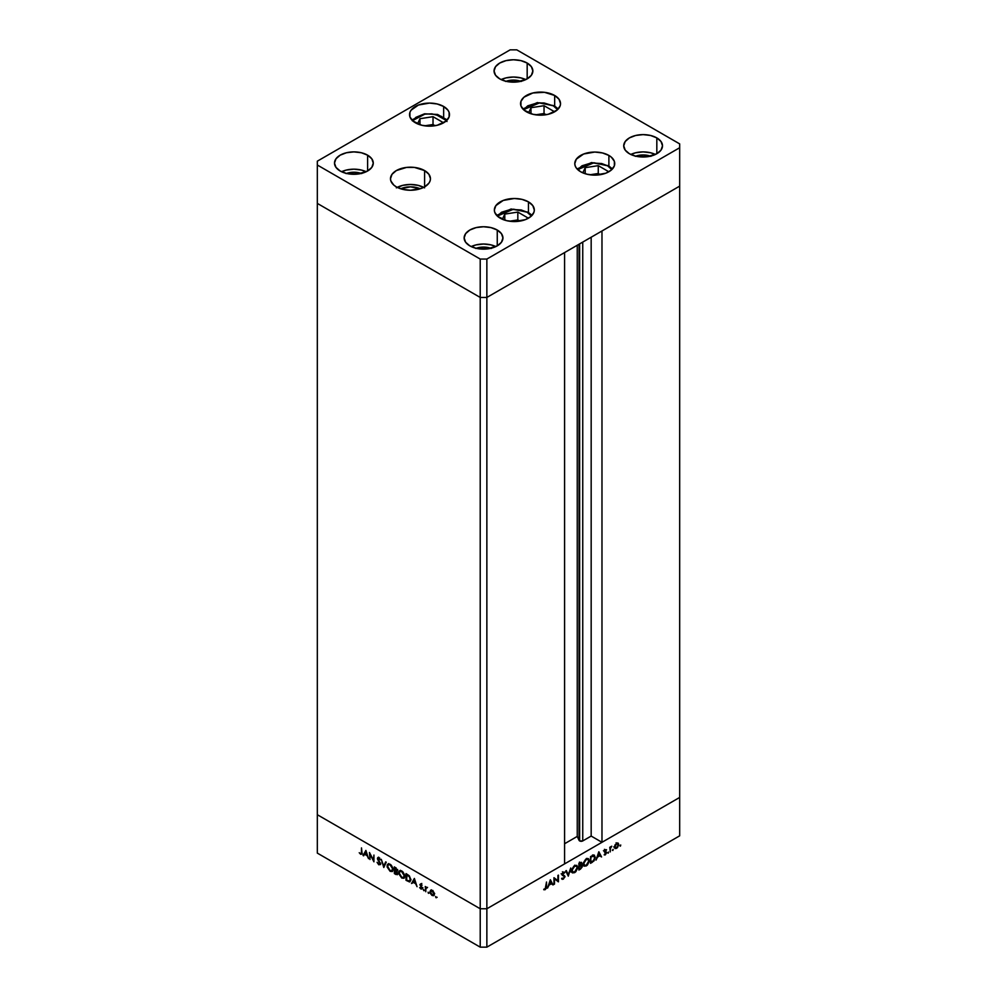 <?xml version="1.0" encoding="UTF-8"?>
<svg xmlns="http://www.w3.org/2000/svg" width="997" height="997" viewBox="0 0 997 997"><rect width="100%" height="100%" fill="white"/><g stroke="black" fill="none" stroke-linecap="round" stroke-linejoin="round"><path stroke-width="1.5" d="M579.07 244.203L579.07 840.359A2.193 1.271 0 0 0 579.643 840.932L579.643 243.879L579.643 840.932L577.251 836.421L564.576 843.749L577.251 836.421L577.251 245.262L577.251 836.421L579.07 840.359L579.07 244.203M679.68 186.127L679.68 797.438L601.976 842.303L601.976 230.992L679.68 186.127L601.976 230.992L601.976 842.303L591.171 836.072L582.747 840.932L579.643 840.932A2.193 1.271 0 0 0 582.747 840.932L582.747 242.084L582.747 840.932L591.171 836.072L591.171 237.224L591.171 836.072L601.976 842.303L679.68 797.438L679.68 143.892L516.782 49.85L510.14 49.85L317.32 161.178L317.32 165.016L480.218 259.058L486.86 259.058L679.68 147.73L679.68 186.127L486.86 297.442L480.218 297.442L317.32 203.4L317.32 814.711L317.32 203.4L480.218 297.442L317.32 203.4L480.218 297.442L480.218 908.766L317.32 814.711L480.218 908.766L480.218 297.442L486.86 297.442L564.576 252.577L486.86 297.442L480.218 297.442L486.86 297.442L679.68 186.127M564.576 863.901L486.86 908.766L480.218 908.766L486.86 908.766L486.86 259.058L486.86 947.15L679.68 835.822L679.68 797.438L486.86 908.766L480.218 908.766L317.32 814.711L317.32 853.108L480.218 947.15L480.218 908.766L317.32 814.711L317.32 853.108L480.218 947.15L486.86 947.15L480.218 947.15L480.218 908.766L486.86 908.766L564.576 863.901L564.576 252.577L564.576 863.901M369.987 854.242L369.987 859.514L369.463 852.497L373.414 860.075L373.937 855.077L373.937 861.807L369.987 854.242L373.937 861.807L373.937 855.077L373.414 860.075L369.463 852.497L369.987 859.514L369.987 854.242M380.38 864.561L378.698 864.711L377.078 862.318L378.947 864.175L379.944 863.901L377.489 858.94L377.689 857.744L378.611 857.632L380.43 859.8L378.661 858.342L377.963 858.778L380.505 863.95L379.134 860.984L379.982 863.639L378.848 864.112L377.078 862.318L378.848 864.798L379.595 864.274M383.783 867.49L381.253 859.302L383.745 866.044L385.689 861.869L386.25 862.193L383.783 867.49L386.25 862.193L385.689 861.869L383.745 866.044L381.253 859.302L383.783 867.49M390.139 871.328L387.197 867.153L387.285 864.823L388.394 863.851L391.273 865.159L393.067 868.437L392.506 871.403L390.139 871.328L392.295 871.552L393.179 869.546L390.089 864.237L387.958 864.025L387.073 866.057L387.659 865.708L387.073 866.057L390.139 871.328L390.824 870.929L390.139 871.328M401.766 878.045L398.825 873.871L398.925 871.54L400.034 870.568L402.913 871.877L404.695 875.154L404.321 877.946L401.766 878.045L403.922 878.27L404.819 876.263L401.729 870.954L399.598 870.742L398.7 872.774L399.286 872.425L398.7 872.774L401.766 878.045L402.464 877.647L401.766 878.045M411.537 883.504L414.366 878.419L417.058 886.694L415.624 883.716L412.982 882.195L411.537 883.504L412.982 882.195L415.624 883.716L417.058 886.694L414.366 878.419L411.537 883.504M435.963 897.699L435.614 896.54L436.449 897.412M429.956 891.704L430.704 890.196L432.611 890.72L434.131 892.951L433.994 895.443L431.938 895.368L430.318 893.324L429.956 891.704L432.162 895.493L433.695 895.68L434.356 894.234L433.77 892.153L432.162 890.421L430.704 890.196L429.956 891.704M428.423 893.349L428.087 892.19L428.909 893.063M425.781 891.729L425.258 886.52L427.264 887.766L425.918 888.29L425.781 891.729L425.869 888.452L427.264 887.766L425.258 886.52L425.781 891.729M423.725 890.633L423.389 889.474L424.211 890.346M419.887 884.626L420.746 883.853L422.055 885.274L420.41 884.9L422.018 887.642L421.756 889.087L419.662 887.617L421.606 888.015L419.887 884.626L421.606 888.015L419.662 887.617L420.884 888.988L422.117 888.29L420.41 884.9L422.055 885.274L420.958 883.953L419.887 884.626L420.958 883.953M410.789 879.803L409.518 881.946L406.016 880.314L406.016 873.596L409.431 876.027L410.789 879.803L409.032 875.59L406.016 873.596L406.016 880.314L409.966 881.797L410.789 879.803M395.946 874.506L394.376 873.596L394.376 866.879L397.329 869.87L396.694 871.316L397.778 874.057L395.946 874.506L397.803 873.671L396.694 871.316L397.367 870.269L394.376 866.879L394.376 873.596L396.719 874.07L395.946 874.506M363.045 855.513L365.887 850.429L368.566 858.704L367.145 855.725L364.503 854.205L363.618 855.837L363.045 855.513L363.618 855.837L364.503 854.205L367.145 855.725L368.566 858.704L365.887 850.429L363.045 855.513M361.911 854.005L360.652 854.304L362.011 852.734L361.487 847.886L361.487 852.36L360.677 853.631L361.437 853.307L361.487 847.886L361.886 854.068L360.652 854.304L359.244 852.709L360.652 854.304L362.434 853.955M554.494 878.843L553.971 884.414L553.971 877.696L557.921 880.7L557.921 875.416L558.445 881.834L554.494 878.843L558.445 881.834L558.445 875.117L557.921 880.7L553.971 877.696L554.494 884.115L554.494 878.843M563.255 874.93L564.938 876.974L562.283 879.366L561.573 878.731L563.455 878.419L564.489 876.6L562.208 875.254L562.059 873.808L563.38 872.088L564.788 872.188L562.47 874.157L565.012 876.4L562.47 874.157L564.938 872.325L563.38 872.088L561.947 874.481L564.489 876.687L563.342 878.482L561.573 878.731L563.342 879.167L561.884 878.332L563.342 879.167L565.012 876.4L563.641 875.017M568.29 876.151L565.76 870.892L566.321 870.568L568.253 874.743L570.758 868.013L568.29 876.151L570.758 868.013L568.253 874.743L566.321 870.568L565.76 870.892L568.29 876.151M574.646 872.649L572.091 872.587L571.792 869.446L573.998 866.032L576.789 865.359L577.637 868.075L575.817 871.714L574.646 872.649L577.687 867.365L576.814 865.371L574.596 865.62L571.568 870.917L572.452 872.886L574.646 872.649M586.273 865.932L583.719 865.87L583.432 862.729L585.638 859.314L588.429 858.641L589.277 861.358L587.445 864.997L586.273 865.932L589.327 860.635L588.454 858.654L586.224 858.903L583.208 864.2L584.092 866.169L586.273 865.932M596.032 860.124L598.873 851.774L601.552 856.946L600.132 855.613L597.49 857.133L596.032 860.124L597.49 857.133L600.132 855.613L601.552 856.946L598.798 851.812L596.032 860.124M620.396 846.154L620.732 844.995L619.91 845.88M618.202 843.138L616.595 843.263L614.389 847.089L615.124 844.733L617.479 842.951L618.788 844.546L617.43 847.687L615.024 848.522L614.389 847.089L615.049 848.534L616.595 848.347L618.788 844.546L618.115 843.088M612.856 850.503L613.205 849.344L612.37 850.229M610.289 851.899L609.765 847.3L611.772 846.216L610.426 848.297L610.289 851.899L610.376 848.509L611.772 846.216L609.765 847.3L610.289 851.899M608.232 853.17L608.581 852.024L607.746 852.896M604.394 851.6L605.142 849.918L606.55 849.756L604.955 851.002L606.625 852.821L604.867 855.015L604.518 854.205L606.101 852.884L604.394 851.6L606.101 853.008L604.17 854.853L605.378 854.815L606.625 852.684L604.917 851.276L606.55 849.756L605.466 849.693L604.394 851.6M595.296 857.283L594.025 860.885L590.523 863.315L590.523 856.597L593.938 855.077L595.296 857.283L593.539 855.09L590.523 856.597L590.523 863.315L592.318 862.268L591.72 861.931L592.318 862.268L595.296 857.283L594.711 856.946L595.296 857.283M581.862 863.252L580.441 862.43L581.862 863.252L580.017 862.654L578.883 863.315L578.883 870.032L580.453 869.122L578.883 870.032L578.883 863.315L581.538 862.38L581.189 865.072L582.148 865.408L582.173 867.004L580.453 869.122L582.31 866.144L581.189 865.072L581.463 862.318M547.552 888.115L550.394 879.765L553.073 884.937L551.653 883.604L549.011 885.124L547.552 888.115L549.011 885.124L551.653 883.604L553.073 884.937L550.319 879.803L547.552 888.115M545.185 888.975L546.518 882.009L546.319 888.252L545.06 889.735L543.751 889.71L545.185 888.975L544.063 889.012L545.16 889.673L546.518 886.545L546.518 882.009L545.185 888.975M679.68 797.438L486.86 908.766L486.86 947.15L679.68 835.822L679.68 797.438M618.14 844.185L616.582 843.873L618.265 844.858L616.582 847.749L614.426 846.515L616.582 843.873L618.265 844.858L618.14 844.185M615.947 847.986L616.582 847.749L614.912 846.789L615.947 847.986M606.55 849.756L605.466 849.693M605.466 850.291L606.201 850.379M605.952 850.242L605.254 849.83M604.419 851.264L605.054 851.637L604.419 851.264M606.425 852.036L605.054 851.637M604.768 851.077L606.625 852.684L604.955 851.525M604.469 854.292L605.378 854.815L604.469 854.292M604.17 854.853L605.378 854.815M605.353 854.23L604.606 854.255M604.581 852.236L605.964 852.622M605.877 852.572L604.394 851.712M600.506 856.336L601.552 856.946L600.506 856.336M598.823 853.108L599.858 855.077L597.776 856.286L598.437 852.884L597.776 856.286L599.858 855.077L598.823 853.108M594.486 855.239L593.539 855.09M593.576 855.862L592.505 855.476L594.773 857.582L593.377 860.81L590.523 862.019L591.047 856.984L594.125 855.987L593.402 854.965M593.24 855.9L590.523 856.685L591.047 862.318L593.377 860.81L594.698 858.405L594.561 856.473L592.467 855.027M587.445 858.454L587.619 859.102M582.447 865.209L583.444 865.408M587.644 859.339L587.445 858.442M586.261 859.576L588.105 859.377L588.803 860.947L586.261 865.259L584.429 865.446L583.245 863.626L586.261 859.576L585.7 859.252L586.261 859.576L583.781 863.315L584.865 865.608L586.984 864.723L588.616 862.168L588.367 859.588L586.261 859.576M582.31 866.144L581.189 865.072M580.117 863.29L581.338 863.564L579.407 865.857L578.883 863.402L579.407 865.857L580.84 865.795L580.154 865.408L581.313 863.315L580.117 863.29L581.338 863.564M580.84 865.795L579.407 866.543L578.883 865.845L581.787 866.443L580.154 868.611L578.883 868.736L578.883 866.243L579.407 869.035L581.637 867.141L581.725 866.057L580.84 865.795L581.787 866.443M570.807 871.939L571.804 872.126M574.621 866.293L576.478 866.094L577.163 867.664L574.621 871.976L572.789 872.163L571.605 870.344L574.621 866.293L574.073 865.969L574.621 866.293L572.141 870.032L573.225 872.325L575.593 871.216L577.126 868.25L576.59 866.169L574.621 866.293M567.281 874.182L568.253 874.743L567.281 874.182M561.573 878.731L563.342 879.167M563.342 878.482L562.071 878.108M562.283 875.316L564.277 876.151M564.938 872.325L563.38 872.088M563.33 872.811L564.464 873.023M562.856 874.805L562.47 874.157M561.959 874.282L562.782 874.755M565.012 876.4L563.342 875.578M563.342 875.628L563.218 874.83M553.971 877.908L557.921 880.7L553.971 877.908M557.709 881.398L558.445 881.834L557.709 881.398M552.026 884.327L553.073 884.937L552.026 884.327M550.344 881.099L551.378 883.068L549.297 884.277L549.958 880.874L549.297 884.277L551.378 883.068L550.344 881.099M543.751 889.71L545.16 889.673L544.05 889.037L543.751 889.71M616.582 847.749L618.265 844.858M616.582 843.873L614.912 846.789M434.069 895.343L433.159 895.107M432.798 895.132L434.306 893.673L432.15 894.895L430.48 892.003L432.15 891.019L433.832 893.948L432.15 894.895L432.798 895.132M431.115 890.047L430.791 891.218L431.365 889.81M432.985 895.019L434.218 895.318M434.38 894.384L433.346 895.032M430.966 890.907L430.48 892.003L432.636 890.745L430.966 890.907L432.05 890.333M432.985 894.409L434.667 893.462M432.985 890.533L431.302 891.53M426.816 887.33L425.781 887.542M425.869 888.452L426.716 887.878M427.551 887.392L426.753 887.816M422.952 887.804L422.117 888.29M420.884 888.988L421.507 888.377M421.606 888.015L420.846 888.364M421.681 887.891L422.429 887.529M420.908 885.012L421.793 883.467M420.759 883.791L420.759 884.563M421.37 888.265L422.192 888.688M412.496 883.105L414.54 878.968L412.496 883.105M414.328 879.703L415.35 882.868L413.269 881.66L414.715 879.479L413.269 881.66L415.35 882.868L414.328 879.703M411.013 879.74L410.29 880.613M406.539 879.927L407.137 874.244L406.539 874.593L409.206 875.765L410.752 879.217L408.87 881.099L406.539 879.927L409.181 881.136L410.266 879.69L409.381 876.787L406.539 874.593L406.539 879.927M410.764 880.301L408.87 881.099M399.56 871.802L400.059 870.568M400.395 870.269L399.548 871.951M402.751 877.647L404.782 875.678L403.611 877.547L401.754 877.335L399.224 873.073L399.934 871.478L401.754 871.652L404.296 875.964L401.754 871.652L402.302 871.341L399.834 871.54L399.236 873.36L400.794 876.587L402.938 877.709M400.794 870.979L401.617 870.842M403.611 877.547L404.794 876.737M401.504 870.83L399.934 871.478M396.694 871.316L397.367 870.269M397.329 874.718L397.803 873.671M397.292 873.372L396.756 871.378L395.248 870.917L395.884 870.543L394.899 870.717L394.899 873.21L396.719 874.07L397.741 873.11L394.899 873.21L395.497 870.369L394.899 870.717L396.332 871.627L396.993 873.995L397.554 873.584M396.843 869.982L394.899 867.876L394.899 870.02L396.806 870.256L394.899 870.02L395.497 867.527L394.899 867.876L396.158 867.963L395.61 868.287L397.292 869.72L396.569 870.58L397.392 870.094M396.083 869.745L397.666 869.496M396.47 873.16L398.115 872.898M387.933 865.084L388.431 863.851M388.768 863.552L387.908 865.234M390.114 864.935L393.154 868.96L391.971 870.83L390.114 870.618L387.596 866.343L388.294 864.76L390.662 864.623L388.095 864.898L387.696 867.24L389.154 869.87L391.522 870.979L392.619 868.649L390.114 864.935M391.971 870.83L393.154 870.02M384.58 865.558L386.163 862.143L384.58 865.558M379.982 863.639L378.848 864.112M379.67 863.639L380.817 863.153M377.776 859.713L378.723 861.171L377.963 858.778L378.823 858.417L380.43 859.8L378.885 857.756L377.452 858.504L377.776 859.713M378.598 859.227L378.274 858.018L377.452 858.504L378.349 857.557M378.885 857.756L377.452 858.504M377.963 858.778L378.798 858.292L379.184 859.389M379.658 857.943L378.798 858.292M378.848 864.798L380.505 863.95M379.533 864.237L380.58 864.549M378.386 857.47L378.299 858.305M364.017 855.114L366.061 850.977L364.017 855.114M365.837 851.712L366.871 854.878L364.79 853.669L366.235 851.488L364.79 853.669L366.871 854.878L365.837 851.712M360.652 854.304L361.487 853.818L360.677 853.631M361.126 852.834L361.998 853.22M361.088 853.532L362.16 854.03M433.832 893.948L432.15 891.019M430.48 892.003L432.15 894.895M527.139 212.236L531.351 216.075L527.139 212.236A1.882 1.084 -60 0 1 528.074 212.149A1.882 1.084 120 0 0 527.139 212.236L521.257 209.968L510.8 209.382L501.541 212.236L497.316 216.075L513.542 209.183L527.139 212.236M532.049 215.377L528.074 212.149A1.882 1.084 -60 0 1 528.46 213.009A19.977 11.54 180 0 1 531.837 215.601M527.388 217.608L517.829 212.087L504.781 214.106L502.376 219.278L504.781 214.106L504.781 220.163L504.781 214.106L517.829 212.087L517.829 219.926L509.455 221.222L517.829 219.926L517.829 212.087L527.388 217.608L526.703 219.091L527.388 217.608M519.898 221.11L517.829 219.926L519.898 221.11M577.051 168.942L591.52 162.561L608.506 165.714A1.882 1.084 120 0 0 607.559 165.801L601.69 163.533L591.233 162.947L581.961 165.801L577.737 169.64L593.963 162.748L607.559 165.801A1.882 1.084 -60 0 1 608.506 165.714A1.882 1.084 -60 0 1 608.893 166.574A19.977 11.54 180 0 1 612.258 169.166M607.559 165.801L611.784 169.64L607.559 165.801M607.123 172.655L607.821 171.172L598.262 165.652L585.202 167.67L582.809 172.842L585.202 167.67L598.262 165.652L598.262 173.49L589.875 174.787L598.262 173.49L598.262 165.652L607.821 171.172L607.123 172.655M585.202 173.727L585.202 167.67L585.202 173.727M600.319 174.674L598.262 173.49L600.319 174.674M553.347 105.832L557.56 109.67L553.347 105.832A1.882 1.084 -60 0 1 554.282 105.744A1.882 1.084 120 0 0 553.347 105.832L544.075 102.978L537.009 102.978L527.749 105.832L523.525 109.67L539.751 102.791L553.347 105.832M558.258 108.972L554.282 105.744A1.882 1.084 -60 0 1 554.668 106.604A19.977 11.54 180 0 1 558.046 109.196M553.597 111.203L544.038 105.694L530.99 107.713L528.584 112.873L530.99 107.713L530.99 113.758L530.99 107.713L544.038 105.694L544.038 113.521L535.663 114.817L544.038 113.521L544.038 105.694L553.597 111.203L552.911 112.686L553.597 111.203M546.107 114.705L544.038 113.521L546.107 114.705M412.384 120.861L415.911 117.334L424.548 113.808L435.689 114.406L446.544 120.674M412.496 120.674L424.834 114.132L431.875 113.857L441.447 116.362L447.005 121.522M433.022 116.686L419.961 118.705L417.569 123.877L419.961 118.705L419.961 124.762L419.961 118.705L433.022 116.686L433.022 124.513L424.635 125.809L433.022 124.513L433.022 116.686L442.568 122.207L433.022 116.686M441.883 123.69L442.568 122.207L441.883 123.69M435.078 125.709L433.022 124.513L435.078 125.709M400.694 188.782A15.865 9.16 180 0 1 420.248 188.782L410.465 186.838L400.694 188.782M580.628 171.758A19.977 11.54 180 0 1 574.783 163.595A19.977 11.54 180 0 1 587.121 152.94A19.977 11.54 180 0 1 608.893 155.432L608.893 166.661L608.893 155.432L611.373 157.19L614.364 161.34L614.364 165.851L611.373 170.001L605.864 173.191L594.76 175.136L587.121 174.251L580.628 171.758L576.303 168.007L575.169 165.851L574.783 163.595L576.303 159.184L583.656 153.999L594.76 152.055L602.412 152.94L608.893 155.432A19.977 11.54 180 0 1 614.738 163.595A19.977 11.54 180 0 1 602.412 174.251A19.977 11.54 180 0 1 580.628 171.758M500.207 218.181A19.977 11.54 180 0 1 494.35 210.031A19.977 11.54 180 0 1 506.688 199.375A19.977 11.54 180 0 1 528.46 201.868L528.46 213.096L528.46 201.868L532.797 205.619L534.317 210.031L533.931 212.286L530.952 216.436L525.431 219.627L514.34 221.571L506.688 220.686L497.715 216.436L494.736 212.286L494.35 210.031L495.87 205.619L503.236 200.434L514.34 198.49L521.979 199.375L528.46 201.868A19.977 11.54 180 0 1 534.317 210.031A19.977 11.54 180 0 1 521.979 220.686A19.977 11.54 180 0 1 500.207 218.181M396.345 186.888A19.977 11.54 180 0 1 390.488 178.725A19.977 11.54 180 0 1 402.825 168.069A19.977 11.54 180 0 1 424.597 170.574L424.597 186.888L421.569 188.321L410.465 190.265L402.825 189.38L396.345 186.888L393.852 185.13L390.874 180.98L390.488 178.725L392.008 174.313L396.345 170.574L406.577 167.409L414.366 167.409L424.597 170.574L428.934 174.313L430.455 178.725L430.068 180.98L428.934 183.136L424.597 186.888L424.597 170.574A19.977 11.54 180 0 1 430.455 178.725A19.977 11.54 180 0 1 418.117 189.38A19.977 11.54 180 0 1 396.345 186.888M423.713 187.361A19.977 11.54 0 0 0 397.23 187.361M415.388 122.781A19.977 11.54 180 0 1 409.543 114.63A19.977 11.54 180 0 1 421.868 103.975A19.977 11.54 180 0 1 443.653 106.467L443.653 117.696L443.653 106.467L447.977 110.218L449.111 112.374L449.111 116.873L446.133 121.036L437.16 125.286L429.52 126.158L421.868 125.286L412.908 121.036L409.917 116.873L409.917 112.374L411.063 110.218L418.416 105.034L429.52 103.09L437.16 103.975L443.653 106.467A19.977 11.54 180 0 1 449.497 114.63A19.977 11.54 180 0 1 437.16 125.286A19.977 11.54 180 0 1 415.388 122.781M526.416 111.789A19.977 11.54 180 0 1 520.559 103.626A19.977 11.54 180 0 1 532.897 92.97A19.977 11.54 180 0 1 554.668 95.475L554.668 106.691L554.668 95.475L559.005 99.214L560.526 103.626L560.14 105.881L557.161 110.044L548.188 114.294L540.548 115.166L532.897 114.294L523.923 110.044L520.945 105.881L520.945 101.382L523.923 97.22L532.897 92.97L544.437 92.31L554.668 95.475A19.977 11.54 180 0 1 560.526 103.626A19.977 11.54 180 0 1 548.188 114.294A19.977 11.54 180 0 1 526.416 111.789M655.453 154.46A19.392 11.191 0 0 0 630.777 154.46L635.687 152.753L643.115 151.893L650.53 152.753L655.453 154.448M635.687 156.155L629.394 153.737A19.392 11.191 180 0 1 623.723 145.811A19.392 11.191 180 0 1 635.687 135.467A19.392 11.191 180 0 1 656.824 137.898L656.824 153.737L646.891 156.803L635.687 156.155A14.108 8.138 180 0 1 650.53 156.168M366.223 171.733A19.392 11.191 0 0 0 341.547 171.733L346.47 170.026L353.885 169.166L361.313 170.026L366.223 171.733M346.47 173.441L340.176 171.01A19.392 11.191 180 0 1 334.493 163.097A19.392 11.191 180 0 1 346.47 152.74A19.392 11.191 180 0 1 367.606 155.171L367.606 171.01L357.674 174.076L346.47 173.441A14.108 8.138 180 0 1 361.3 173.441M525.805 79.598A19.392 11.191 0 0 0 501.117 79.598L506.04 77.891L513.455 77.043L520.883 77.891L525.805 79.598M506.04 81.305L499.746 78.875A19.392 11.191 180 0 1 494.063 70.961A19.392 11.191 180 0 1 506.04 60.618A19.392 11.191 180 0 1 527.176 63.048L527.176 78.875L517.244 81.941L506.04 81.305A14.108 8.138 180 0 1 520.87 81.305M495.883 246.583A19.392 11.191 0 0 0 471.195 246.583L476.117 244.876L483.545 244.028L490.96 244.876L495.883 246.583M476.117 248.29L469.824 245.86A19.392 11.191 180 0 1 464.141 237.947A19.392 11.191 180 0 1 476.117 227.603A19.392 11.191 180 0 1 497.254 230.033L497.254 245.86L487.321 248.926L476.117 248.29A14.108 8.138 180 0 1 490.948 248.29M367.606 155.171L371.806 158.81L373.277 163.097L371.806 167.371L367.606 171.01L367.606 155.171A19.392 11.191 180 0 1 373.277 163.097A19.392 11.191 180 0 1 361.313 173.441A19.392 11.191 180 0 1 340.176 171.01L335.977 167.371L334.493 163.097L335.977 158.81L340.176 155.171L346.47 152.74L353.885 151.893L361.313 152.74L367.606 155.171M527.176 63.048L531.376 66.674L532.859 70.961L531.376 75.249L527.176 78.875L527.176 63.048A19.392 11.191 180 0 1 532.859 70.961A19.392 11.191 180 0 1 520.883 81.305A19.392 11.191 180 0 1 499.746 78.875L495.546 75.249L494.063 70.961L495.546 66.674L499.746 63.048L506.04 60.618L513.455 59.77L520.883 60.618L527.176 63.048M656.824 137.898L661.023 141.537L662.507 145.811L661.023 150.098L656.824 153.737L656.824 137.898A19.392 11.191 180 0 1 662.507 145.811A19.392 11.191 180 0 1 650.53 156.155A19.392 11.191 180 0 1 629.394 153.737L625.194 150.098L623.723 145.811L625.194 141.537L629.394 137.898L635.687 135.467L643.115 134.62L650.53 135.467L656.824 137.898M497.254 230.033L501.454 233.659L502.937 237.947L501.454 242.234L497.254 245.86L497.254 230.033A19.392 11.191 180 0 1 502.937 237.947A19.392 11.191 180 0 1 490.96 248.29A19.392 11.191 180 0 1 469.824 245.86L465.624 242.234L464.141 237.947L465.624 233.659L469.824 230.033L476.117 227.603L483.545 226.743L490.96 227.603L497.254 230.033M510.14 49.85L516.782 49.85L679.68 143.892L679.68 147.73L486.86 259.058L480.218 259.058L480.218 297.442L480.218 259.058L317.32 165.016L317.32 203.4L317.32 161.178L510.14 49.85M475.706 248.452L483.545 247.082L491.371 248.452M505.629 81.467L513.455 80.096L521.294 81.467M346.046 173.59L353.885 172.219L361.724 173.59M635.276 156.317L643.115 154.946L650.954 156.317M424.597 187.847L418.117 185.342L410.465 184.47L402.825 185.342L396.345 187.847M617.766 843.761L616.109 842.801M615.398 847.886L613.728 846.927M606.076 850.304L604.419 849.344M605.117 851.675L603.459 850.715M605.927 852.597L604.257 851.637M588.105 859.377L586.448 858.417M584.429 865.446L582.759 864.486M581.126 863.041L579.469 862.081M581.5 865.807L579.83 864.848M576.478 866.094L574.808 865.134M572.789 872.163L571.131 871.204M564.053 875.977L562.383 875.017M564.115 872.749L562.445 871.789M562.807 874.78L561.149 873.821M436.3 897.724L437.135 897.25M426.218 887.866L427.04 887.38M424.074 890.67L424.896 890.184M420.584 884.513L421.419 884.04M421.407 888.427L422.242 887.941M396.968 871.216L397.791 870.742M388.294 864.76L389.129 864.274M379.707 864.225L380.542 863.751M377.826 857.632L378.661 857.158M378.175 858.33L378.997 857.844M361.213 853.681L362.048 853.195M528.074 212.149L511.1 208.996L496.631 215.377M608.506 165.714L612.47 168.942M554.282 105.744L537.308 102.591L522.839 108.972M447.229 119.964L437.596 114.456L424.548 113.808L411.811 119.964"/></g></svg>
